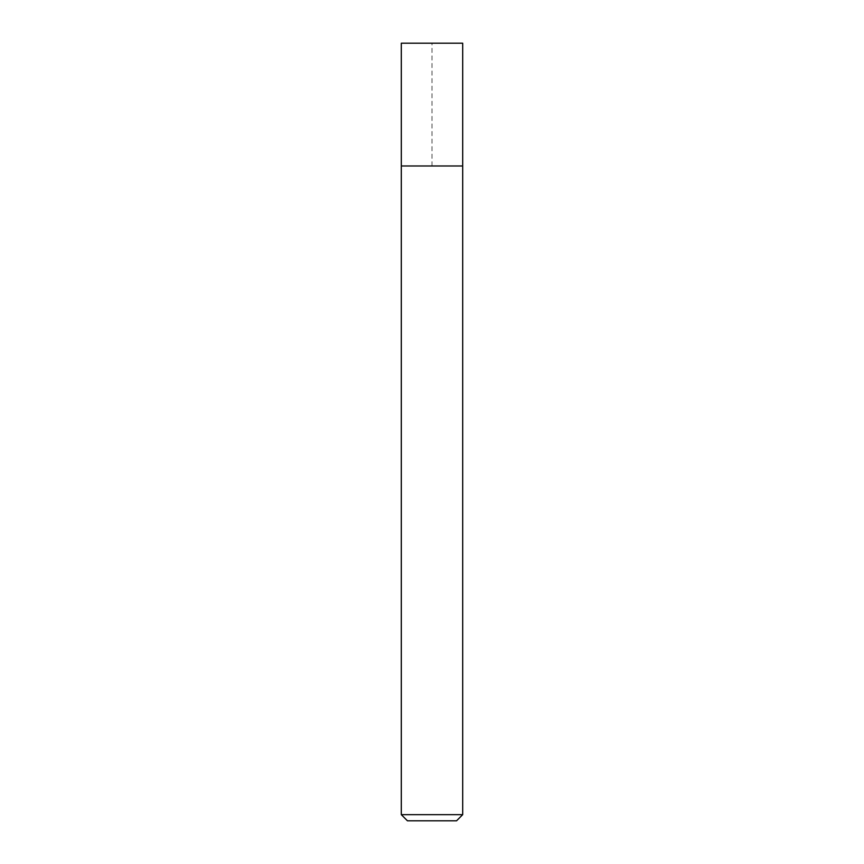<?xml version="1.0" encoding="UTF-8"?>
<svg xmlns="http://www.w3.org/2000/svg" width="864" height="864" viewBox="0 0 864 864"><rect width="100%" height="100%" fill="white"/><g stroke="black" fill="none" stroke-linecap="round" stroke-linejoin="round"><path stroke-width="0.65" stroke-dasharray="4.32 3.24" d="M456.559 820.8L407.441 820.8M462.694 814.666L401.306 814.666M462.694 165.974L401.317 165.974M462.694 43.2L401.306 43.2M432 165.974L432 43.2"/><path stroke-width="1.3" d="M462.694 814.666L401.306 814.666L407.441 820.8L456.559 820.8L462.694 814.666L462.694 43.2L401.306 43.2L401.317 165.974L462.694 165.974M401.306 814.666L401.306 165.974M432 43.2L401.306 43.2L401.317 165.974L432 165.974"/></g></svg>
